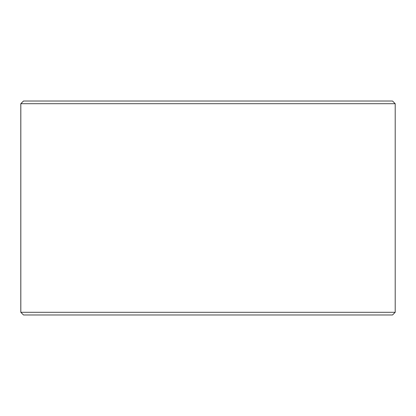 <?xml version="1.0" encoding="UTF-8"?>
<svg xmlns="http://www.w3.org/2000/svg" width="416" height="416" viewBox="0 0 416 416"><rect width="100%" height="100%" fill="white"/><g stroke="black" fill="none" stroke-linecap="round" stroke-linejoin="round"><path stroke-width="0.62" d="M20.826 312.296L23.504 314.969L20.8 312.296L20.8 103.704L23.473 101.031L392.527 101.031L395.2 103.704L20.826 103.704L20.826 312.296L395.2 312.296L395.2 103.704M23.504 101.031L20.826 103.704M23.504 314.969L392.527 314.969L395.2 312.296"/></g></svg>
